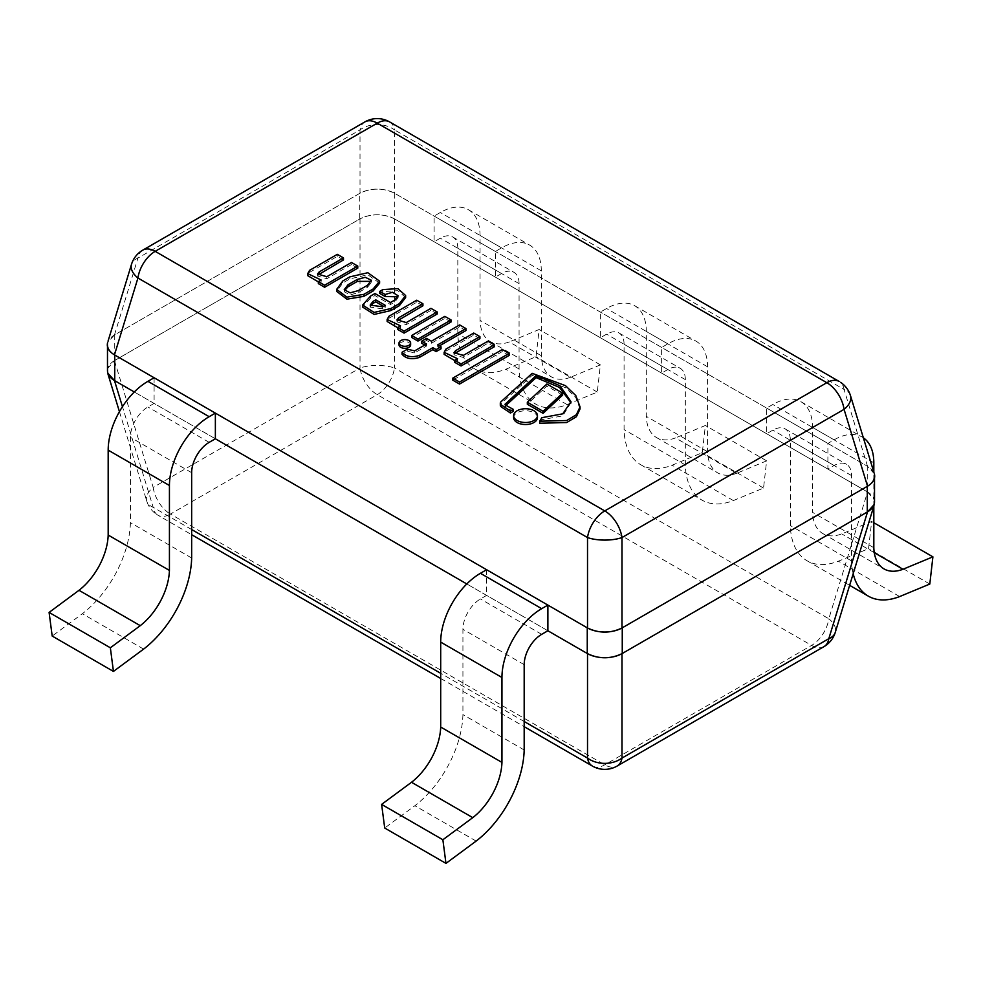 <?xml version="1.0" encoding="UTF-8"?>
<svg xmlns="http://www.w3.org/2000/svg" width="982" height="982" viewBox="0 0 982 982"><rect width="100%" height="100%" fill="white"/><g stroke="black" fill="none" stroke-linecap="round" stroke-linejoin="round"><path stroke-width="0.74" stroke-dasharray="4.91 3.68" d="M142.795 250.128A24.746 14.288 -120 0 0 137.934 258.094A24.746 13.871 17 0 0 131.502 264.33M874.373 473.852L867.536 466.315L394.482 193.196C382.992 187.722 371.503 187.722 360.013 193.196L114.464 334.96L107.627 342.509M389.621 121.915A24.746 14.288 -60 0 1 394.482 129.882A24.746 18.756 0 0 0 360.013 129.882A24.746 14.288 60 0 1 364.874 121.915M850.498 395.685A24.746 13.871 -17 0 0 844.066 389.449A24.746 14.288 120 0 0 839.561 381.691M874.52 501.937A24.746 14.288 0 0 0 867.266 491.822L867.266 466.168A24.746 14.288 180 0 1 874.52 476.27M107.48 344.915A24.746 14.288 180 0 1 114.734 334.813L359.743 193.356A24.746 14.288 180 0 1 394.739 193.356L867.266 466.168M547.882 630.763L466.806 583.959L547.882 630.763L486.63 595.399L480.431 598.971A24.746 14.288 120 0 0 462.927 629.29L462.927 714.614A80.929 46.731 -60 0 1 414.883 805.719L384.711 828.022M215.365 438.782L134.288 391.978L215.365 438.782L154.1 403.418L147.914 406.99A24.746 14.288 120 0 0 130.41 437.309L130.41 522.633A80.929 46.731 -60 0 1 82.353 613.738L52.193 636.054M114.734 334.813L114.734 360.48A24.746 14.288 0 0 0 107.48 370.582M114.734 360.48L359.743 219.023L359.743 193.356M394.739 193.356L394.739 219.023A24.746 14.288 0 0 0 359.743 219.023M394.739 219.023L867.266 491.822M157.685 515.071A24.746 14.288 -60 0 1 153.18 507.313A24.746 13.871 163 0 1 146.748 501.078A24.746 13.871 163 0 1 153.18 487.403A24.746 14.288 -120 0 0 170.414 514.065A24.746 14.288 -60 0 1 158.041 515.28L191.662 534.699M107.48 368.716L114.464 360.627L360.013 218.863C371.503 213.389 382.992 213.389 394.482 218.863L867.536 491.982L874.52 500.071M823.959 646.635A24.746 14.288 60 0 1 811.586 645.407L377.248 394.654A24.746 14.288 60 0 1 360.013 368.005A24.746 8.973 180 0 1 394.482 368.005A24.746 14.288 -60 0 1 377.248 394.654L170.414 514.065L604.752 764.818A24.746 14.288 -120 0 0 617.126 766.046M592.944 766.341A24.746 14.288 120 0 0 604.752 764.818L811.586 645.407A24.746 14.288 120 0 0 828.82 618.758A24.746 13.871 -163 0 1 835.252 632.433M143.618 649.102L82.353 613.738M191.662 557.997L130.41 522.633M154.1 377.751L154.1 403.418M476.135 841.083L414.883 805.719M524.179 749.978L462.927 714.614M486.63 569.732L486.63 595.399M736.733 473.275A49.505 28.576 -60 0 1 717.793 472.931A49.505 28.576 -60 0 1 707.556 451.72L707.556 366.802A56.183 32.443 120 0 0 695.919 341.085A56.183 32.443 120 0 0 667.834 343.86L661.635 347.444L661.635 373.111L667.834 369.527A24.746 14.288 -60 0 1 680.207 368.299A24.746 14.288 -60 0 1 685.338 379.629L685.338 464.965A80.929 46.731 120 0 0 702.069 500.157A80.929 46.731 120 0 0 733.382 500.575L763.542 488.054L766.635 460.853L736.733 473.275L675.481 437.911A49.505 28.576 -60 0 1 656.528 437.567A49.505 28.576 -60 0 1 646.303 416.356L646.303 331.437A56.183 32.443 120 0 0 634.667 305.721A56.183 32.443 120 0 0 606.581 308.495L600.383 312.08L600.383 337.747L606.581 334.162A24.746 14.288 -60 0 1 618.955 332.935A24.746 14.288 -60 0 1 624.073 344.265L624.073 429.6A80.929 46.731 120 0 0 640.816 464.793A80.929 46.731 120 0 0 672.13 465.21L702.29 452.69L705.383 425.488L675.481 437.911M707.556 451.72L646.303 416.356M766.635 460.853L705.383 425.488M763.542 488.054L702.29 452.69M733.382 500.575L672.13 465.21M685.338 464.965L624.073 429.6M661.635 373.111L600.383 337.747M661.635 347.444L600.383 312.08M570.481 377.284A49.505 28.576 -60 0 1 551.528 376.941A49.505 28.576 -60 0 1 541.303 355.73L541.303 270.811A56.183 32.443 120 0 0 529.666 245.095A56.183 32.443 120 0 0 501.569 247.869L495.37 251.453L495.37 277.12L501.569 273.536A24.746 14.288 -60 0 1 513.942 272.309A24.746 14.288 -60 0 1 519.073 283.638L519.073 368.974A80.929 46.731 120 0 0 535.816 404.167A80.929 46.731 120 0 0 567.117 404.596L597.289 392.076L600.383 364.874L570.481 377.284L509.228 341.92A49.505 28.576 -60 0 1 490.276 341.576A49.505 28.576 -60 0 1 480.051 320.365L480.051 235.447A56.183 32.443 120 0 0 468.414 209.731A56.183 32.443 120 0 0 440.317 212.505L434.118 216.089L434.118 241.756L440.317 238.172A24.746 14.288 -60 0 1 452.69 236.944A24.746 14.288 -60 0 1 457.821 248.274L457.821 333.61A80.929 46.731 120 0 0 474.564 368.802A80.929 46.731 120 0 0 505.865 369.232L536.037 356.712L539.13 329.51L509.228 341.92M541.303 355.73L480.051 320.365M600.383 364.874L539.13 329.51M597.289 392.076L536.037 356.712M567.117 404.596L505.865 369.232M519.073 368.974L457.821 333.61M495.37 277.12L434.118 241.756M495.37 251.453L434.118 216.089M873.82 506.16L873.82 472.035M873.82 547.711L812.568 512.346L812.568 427.428A56.183 32.443 120 0 0 800.931 401.699A56.183 32.443 120 0 0 772.834 404.486L766.635 408.07L766.635 433.725L772.834 430.153A24.746 14.288 -60 0 1 785.207 428.925A24.746 14.288 -60 0 1 790.338 440.255L790.338 525.579A80.929 46.731 120 0 0 807.081 560.783A80.929 46.731 120 0 0 838.383 561.201L868.554 548.68L871.648 521.479L841.746 533.901A49.505 28.576 -60 0 1 822.793 533.557A49.505 28.576 -60 0 1 812.568 512.346M874.275 552.682L841.746 533.901M873.82 522.731L871.648 521.479M929.807 584.045L868.554 548.68M899.647 596.565L838.383 561.201M863.362 437.812A56.183 32.443 120 0 0 862.184 437.064A56.183 32.443 120 0 0 834.086 439.85L827.9 443.434L827.9 469.089L834.086 465.517A24.746 14.288 -60 0 1 846.472 464.29A24.746 14.288 -60 0 1 851.59 475.619L851.59 560.943A80.929 46.731 120 0 0 853.186 573.733M851.59 560.943L790.338 525.579M827.9 469.089L766.635 433.725M827.9 443.434L766.635 408.07M344.449 290.684L344.203 291.752L350.181 294.87L358.185 292.673L367.538 287.272L367.538 285.259M367.538 287.272L371.392 282.264L371.11 281.343M358.185 292.673L358.185 290.647M379.604 283.172L367.845 274.751L349.825 278.888L342.902 282.89L336.666 291.396M342.902 282.89L342.902 280.877M349.825 278.888L349.825 276.875M370.472 306.077L370.177 307.12L382.71 308.827L385.263 307.354L383.52 306.335M385.263 307.354L385.263 305.328M382.71 308.827L382.71 306.801M397.833 296.822L398.091 297.779L394.764 302.063L390.505 304.518L374.964 295.557L370.582 298.086L362.628 307.071M370.582 298.086L370.582 296.061M374.964 295.557L374.964 293.532M390.505 304.518L390.505 302.505M394.764 302.063L394.764 300.038M405.627 297.546L397.857 290.66L382.833 291.617L379.752 293.397M382.833 291.617L382.833 289.592M357.779 268.123L351.495 264.489L351.495 262.476M318.352 281.895L321.114 282.03L318.352 283.626M321.114 282.03L321.114 280.017M343.479 259.923L337.305 256.351L309.563 272.382L307.697 275.635M309.563 272.382L309.563 270.357M337.305 256.351L337.305 254.338M351.495 264.489L326.834 278.728L317.542 276.016L317.873 275.034M326.834 278.728L326.834 276.715M454.776 360.603L457.551 360.75L454.776 362.346M457.551 360.75L457.551 358.725M479.916 338.643L473.741 335.071L445.988 351.09L444.134 354.342M445.988 351.09L445.988 349.076M473.741 335.071L473.741 333.045M494.216 346.83L487.931 343.209L463.271 357.448L453.979 354.735L454.31 353.741M463.271 357.448L463.271 355.423M487.931 343.209L487.931 341.184M580.043 408.905L575.783 397.587L565.485 387.669L532.158 375.345L500.881 403.872A4.971 2.872 0 0 0 500.317 405.198M500.881 403.872L500.881 401.847M532.158 375.345L532.158 373.332M570.923 402.681L562.76 415.852L541.868 419.695L539.732 423.217M541.868 419.695L541.868 417.681M513.291 411.384L505.546 407.1A1.596 0.921 180 0 1 505.055 406.438A1.596 0.921 180 0 1 505.656 405.726L506.049 405.357M451.057 321.973L444.834 318.377L411.728 337.489M444.834 318.377L444.834 316.364M441.028 348.794L437.714 346.867L439.457 345.86M437.714 346.867L437.714 344.854M424.789 345.026L426.544 346.045L414.674 352.882L407.334 351.237L402.055 354.281M407.334 351.237L407.334 349.211M414.674 352.882L414.674 350.869M426.544 346.045L426.544 344.019M465.947 330.566L459.637 326.932L431.405 343.234L426.532 340.423L421.671 343.234M426.532 340.423L426.532 338.397M431.405 343.234L431.405 341.208M459.637 326.932L459.637 324.907M437.223 313.982L430.938 310.361L430.938 308.336M397.784 327.755L400.558 327.902L397.784 329.498M400.558 327.902L400.558 325.877M422.923 305.783L416.749 302.223L389.007 318.242L387.141 321.495M389.007 318.242L389.007 316.216M416.749 302.223L416.749 300.197M430.938 310.361L406.278 324.6L396.986 321.887L397.317 320.893M406.278 324.6L406.278 322.575M509.106 355.435L502.342 351.531L502.342 349.518M502.342 351.531L452.763 380.157M562.637 395.12L546.864 386.024L527.322 404.228M546.864 386.024L546.864 383.999M410.636 344.964A5.794 3.339 0 0 0 407.051 341.871A5.794 3.339 0 0 0 400.742 342.608A5.794 3.339 0 0 0 399.048 344.964M537.449 417.645A11.919 6.886 0 0 0 530.096 411.286A11.919 6.886 0 0 0 517.097 412.784A11.919 6.886 0 0 0 513.611 417.645M360.013 193.196L360.013 129.882L137.934 258.094L114.464 334.96M867.536 466.315L844.066 389.449L394.482 129.882L394.482 193.196M114.464 360.627L153.18 487.403L360.013 368.005L360.013 218.863M191.662 529.531L153.18 507.313L122.455 406.683M394.482 218.863L394.482 368.005L828.82 618.758L867.536 491.982M524.179 721.5L440.697 673.308M191.662 472.673L130.41 437.309M209.166 442.354L147.914 406.99M524.179 664.654L462.927 629.29M541.683 634.335L480.431 598.971M707.556 366.802L646.303 331.437M685.338 379.629L624.073 344.265M667.834 369.527L606.581 334.162M667.834 343.86L606.581 308.495M541.303 270.811L480.051 235.447M519.073 283.638L457.821 248.274M501.569 273.536L440.317 238.172M501.569 247.869L440.317 212.505M873.82 462.792L812.568 427.428M851.59 475.619L790.338 440.255M834.086 465.517L772.834 430.153M834.086 439.85L772.834 404.486M505.546 407.1L505.546 405.087M119.436 411.654L146.748 501.078A24.746 24.746 0 0 0 156.654 514.421M440.697 678.476L524.179 726.668M656.528 437.567L717.793 472.931M640.816 464.793L702.069 500.157M618.955 332.935L680.207 368.299M634.667 305.721L695.919 341.085M490.276 341.576L551.528 376.941M474.564 368.802L535.816 404.167M452.69 236.944L513.942 272.309M468.414 209.731L529.666 245.095M822.793 533.557L884.046 568.922M807.081 560.783L849.639 585.346M785.207 428.925L846.472 464.29M800.931 401.699L862.184 437.064M371.392 280.251L371.392 282.264M344.203 289.727L344.203 291.752M370.177 305.107L370.177 307.12M398.091 297.779L398.091 295.754M317.542 276.016L317.542 274.003M453.979 354.735L453.979 352.71M570.972 403.688L570.972 401.663M505.055 406.438L505.055 404.424M396.986 321.887L396.986 319.862"/><path stroke-width="1.47" d="M389.621 121.915L839.205 381.482A24.746 14.288 120 0 0 826.832 382.698L604.752 510.91A24.746 14.288 120 0 0 587.518 537.559A24.746 8.973 0 0 0 621.987 537.559A24.746 14.288 -120 0 0 604.752 510.91L155.168 251.343A24.746 14.288 -120 0 0 142.795 250.128A24.746 24.746 0 0 0 131.502 264.33A24.746 13.871 17 0 0 137.934 278.004A24.746 14.288 -60 0 1 155.168 251.343L377.248 123.143A24.746 14.288 -60 0 1 389.056 121.608M107.627 342.509C106.412 347.235 108.683 351.347 114.464 354.87L587.518 627.977C599.008 633.464 610.497 633.464 621.987 627.977L867.536 486.213C873.317 482.702 875.588 478.59 874.373 473.852M388.246 121.179A24.746 24.746 0 0 0 364.874 121.915A24.746 14.288 60 0 1 377.248 123.143L826.832 382.698A24.746 14.288 60 0 1 844.066 409.347A24.746 13.871 -17 0 0 850.498 395.685A24.746 24.746 0 0 0 840.592 382.342M867.266 486.372L867.266 512.039A24.746 14.288 0 0 0 874.52 501.937L874.52 476.27A24.746 14.288 180 0 1 867.266 486.372L622.257 627.829A24.746 14.288 180 0 1 587.261 627.829L114.734 355.018A24.746 14.288 180 0 1 107.48 344.915L107.48 370.582A24.746 14.288 0 0 0 114.734 380.685L114.734 355.018M867.266 512.039L622.257 653.496L622.257 627.829M587.261 627.829L587.261 653.496A24.746 14.288 0 0 0 622.257 653.496M587.261 653.496L547.882 630.763L541.683 634.335A24.746 14.288 120 0 0 524.179 664.654L524.179 749.978A80.929 46.731 -60 0 1 476.135 841.083L445.963 863.387L442.87 839.757L472.772 817.65L411.519 782.273A49.505 28.576 120 0 0 440.697 727.036L440.697 642.118A56.183 32.443 -60 0 1 480.431 573.304L486.63 569.732L547.882 605.096L547.882 630.763L587.518 653.644L587.518 758.079A24.746 14.288 120 0 0 592.379 766.046L524.179 726.668M466.806 583.959L215.365 438.782L209.166 442.354A24.746 14.288 120 0 0 191.662 472.673L191.662 557.997A80.929 46.731 -60 0 1 143.618 649.102L113.446 671.418L110.352 647.789L140.254 625.669L79.002 590.305A49.505 28.576 120 0 0 108.18 535.055L108.18 450.137A56.183 32.443 -60 0 1 147.914 381.335L154.1 377.751L215.365 413.115L215.365 438.782L466.806 583.959M122.455 406.683L114.464 380.525L134.288 391.978L114.734 380.685M114.464 380.525L107.627 372.988L107.48 368.716M593.754 766.782A24.746 24.746 0 0 0 617.126 766.046A24.746 14.288 -120 0 0 621.987 758.079A24.746 18.756 180 0 1 587.518 758.079L524.179 721.5M874.52 500.071L874.373 504.343L867.536 511.88L621.987 653.644C610.497 659.131 599.008 659.131 587.518 653.644M835.252 632.433A24.746 13.871 -163 0 1 828.82 638.668A24.746 14.288 60 0 1 823.959 646.635A24.746 24.746 0 0 0 835.252 632.433L873.968 505.656M140.254 625.669A49.505 28.576 120 0 0 169.432 570.419L169.432 485.501A56.183 32.443 -60 0 1 209.166 416.699L215.365 413.115M169.432 570.419L108.18 535.055M110.352 647.789L49.1 612.424L79.002 590.305M113.446 671.418L52.193 636.054L49.1 612.424M472.772 817.65A49.505 28.576 120 0 0 501.949 762.4L501.949 677.482A56.183 32.443 -60 0 1 541.683 608.668L547.882 605.096M501.949 762.4L440.697 727.036M442.87 839.757L381.617 804.393L411.519 782.273M445.963 863.387L384.711 828.022L381.617 804.393M853.186 573.733A80.929 46.731 120 0 0 868.333 596.148A80.929 46.731 120 0 0 899.647 596.565L929.807 584.045L932.9 556.843L902.998 569.265A49.505 28.576 -60 0 1 884.046 568.922A49.505 28.576 -60 0 1 873.82 547.711L873.82 506.16M873.82 472.035L873.82 462.792A56.183 32.443 120 0 0 863.362 437.812M902.998 569.265L874.275 552.682M932.9 556.843L873.82 522.731M371.11 281.343L357.35 281.392L348.009 286.793L348.009 284.768L357.35 279.379L365.255 277.292L371.392 280.251L367.538 285.259L358.185 290.647L350.181 292.845L344.203 289.727L348.009 284.768M357.35 281.392L357.35 279.379M348.009 286.793L344.449 290.684M336.666 289.371L336.666 291.396L346.916 299.179L363.831 296.368L373.099 291.016L373.099 289.003L379.604 281.159L367.845 272.726L349.825 276.875L342.902 280.877L336.666 289.371L346.916 297.153L363.831 294.355L373.099 289.003M373.099 291.016L379.604 283.172L379.604 281.159M383.52 306.335L375.738 301.855L375.738 299.829L385.263 305.328L382.71 306.801L370.177 305.107L372.964 301.437L375.738 299.829M375.738 301.855L372.964 303.45L372.964 301.437M372.964 303.45L370.472 306.077M362.628 305.046L362.628 307.071L374.105 314.436L390.848 310.57L399.367 305.66L399.367 303.634L405.627 295.521L397.857 288.634L382.833 289.592L379.752 291.372L385.153 294.49L392.505 292.268L398.091 295.754L394.764 300.038L390.505 302.505L374.964 293.532L370.582 296.061L362.628 305.046L374.105 312.423L390.848 308.557L399.367 303.634M390.848 310.57L390.848 308.557M379.752 291.372L379.752 293.397L385.153 296.515L397.833 296.822M385.153 296.515L385.153 294.49M399.367 305.66L405.627 297.546L405.627 295.521M357.779 266.097L351.495 262.476L326.834 276.715L317.542 274.003L319.138 271.953L343.479 257.898L337.305 254.338L309.563 270.357L307.697 273.61L321.114 280.017L318.352 281.613L324.625 285.234L357.779 266.097L357.779 268.123L324.625 287.26L324.625 285.234M318.352 281.613L318.352 283.626L324.625 287.26M307.697 273.61L307.697 275.635L318.352 281.895M317.873 275.034L343.479 259.923L343.479 257.898M319.138 273.978L319.138 271.953M454.776 360.32L454.776 362.346L461.061 365.979L494.216 346.83L494.216 344.817L487.931 341.184L463.271 355.423L453.979 352.71L455.574 350.672L479.916 336.617L473.741 333.045L445.988 349.076L444.134 352.329L457.551 358.725L454.776 360.32L461.061 363.954L494.216 344.817M461.061 365.979L461.061 363.954M444.134 352.329L444.134 354.342L454.776 360.603M454.31 353.741L479.916 338.643L479.916 336.617M455.574 352.698L455.574 350.672M500.317 403.172L500.317 405.198A4.971 2.872 0 0 0 501.52 407.076L510.431 413.041L510.431 411.016L513.291 409.371L505.546 405.087A1.596 0.921 180 0 1 505.055 404.424A1.596 0.921 180 0 1 505.656 403.7L536.123 375.615L559.986 385.766L570.972 401.663L562.76 413.827L541.868 417.681L539.732 421.192L566.663 420.542L576.397 414.699L580.043 406.892L575.783 395.562L565.485 385.656L532.158 373.332L500.881 401.847A4.971 2.872 0 0 0 500.317 403.172A4.971 2.872 0 0 0 501.52 405.05L510.431 411.016M539.732 421.192L539.732 423.217L566.663 422.555L576.397 416.724L580.043 408.905L580.043 406.892M506.049 405.357L536.123 377.64L559.458 387.399L570.923 402.681M536.123 377.64L536.123 375.615M505.656 405.149L505.656 403.7M510.431 413.041L513.291 411.384L513.291 409.371M411.728 335.476L411.728 337.489L417.964 341.085L451.057 321.973L451.057 319.96L444.834 316.364L411.728 335.476L417.964 339.072L451.057 319.96M417.964 341.085L417.964 339.072M439.457 345.86L465.947 330.566L465.947 328.553L459.637 324.907L431.405 341.208L426.532 338.397L421.671 341.208L426.544 344.019L414.674 350.869L407.334 349.211L402.055 352.268C406.045 356.748 411.851 357.792 419.461 355.386L432.841 347.665L436.168 349.58L441.028 346.769L437.714 344.854L465.947 328.553M402.055 352.268L402.055 354.281C406.045 358.774 411.851 359.817 419.461 357.399L432.841 349.678L436.168 351.593L441.028 348.794L441.028 346.769M436.168 351.593L436.168 349.58M432.841 349.678L432.841 347.665M419.461 357.399L419.461 355.386M421.671 341.208L421.671 343.234L424.789 345.026M437.223 311.969L430.938 308.336L406.278 322.575L396.986 319.862L398.582 317.824L422.923 303.769L416.749 300.197L389.007 316.216L387.141 319.469L400.558 325.877L397.784 327.472L404.068 331.106L437.223 311.969L437.223 313.982L404.068 333.119L404.068 331.106M397.784 327.472L397.784 329.498L404.068 333.119M387.141 319.469L387.141 321.495L397.784 327.755M397.317 320.893L422.923 305.783L422.923 303.769M398.582 319.85L398.582 317.824M509.106 353.422L502.342 349.518L452.763 378.144L459.527 382.047L509.106 353.422L509.106 355.435L459.527 384.06L459.527 382.047M452.763 378.144L452.763 380.157L459.527 384.06M562.637 393.107L562.637 395.12L543.083 413.324L527.322 404.228L527.322 402.203L543.083 411.311L562.637 393.107L546.864 383.999L527.322 402.203M543.083 413.324L543.083 411.311M400.742 340.582A5.794 3.339 0 0 0 399.048 342.951A5.794 3.339 0 0 0 404.842 346.29A5.794 3.339 0 0 0 410.636 342.951A5.794 3.339 0 0 0 407.051 339.858A5.794 3.339 0 0 0 400.742 340.582M399.048 342.951L399.048 344.964A5.794 3.339 0 0 0 404.842 348.315A5.794 3.339 0 0 0 410.636 344.964L410.636 342.951M517.097 410.758A11.919 6.886 0 0 0 513.611 415.619A11.919 6.886 0 0 0 525.53 422.505A11.919 6.886 0 0 0 537.449 415.619A11.919 6.886 0 0 0 530.096 409.261A11.919 6.886 0 0 0 517.097 410.758M513.611 415.619L513.611 417.645A11.919 6.886 0 0 0 525.53 424.531A11.919 6.886 0 0 0 537.449 417.645L537.449 415.619M114.464 354.87L137.934 278.004L587.518 537.559L587.518 627.977M621.987 627.977L621.987 537.559L844.066 409.347L867.536 486.213M867.536 511.88L828.82 638.668L621.987 758.079L621.987 653.644M440.697 673.308L191.662 529.531M169.432 485.501L108.18 450.137M209.166 416.699L147.914 381.335M501.949 677.482L440.697 642.118M541.683 608.668L480.431 573.304M363.831 296.368L363.831 294.355M501.52 407.076L501.52 405.05M108.032 341.196L131.502 264.33M142.795 250.128L364.874 121.915M873.968 472.551L850.498 395.685M108.032 374.302L119.436 411.654M191.662 534.699L440.697 678.476M617.126 766.046L823.959 646.635M849.639 585.346L868.333 596.148"/></g></svg>
